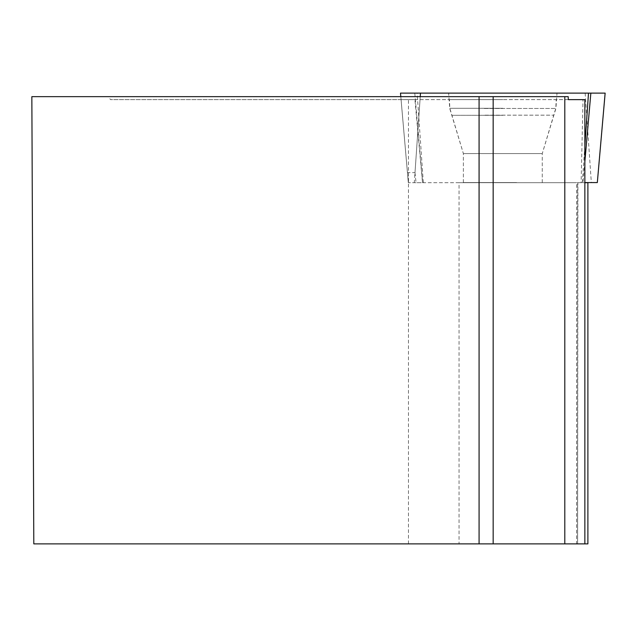 <?xml version="1.0" encoding="UTF-8"?>
<svg xmlns="http://www.w3.org/2000/svg" width="637" height="637" viewBox="0 0 637 637"><rect width="100%" height="100%" fill="white"/><g stroke="black" fill="none" stroke-linecap="round" stroke-linejoin="round"><path stroke-width="0.48" stroke-dasharray="3.19 2.39" d="M516.631 182.572L463.378 182.572L516.631 182.572M584.862 182.572L597.323 182.572M590.849 93.121L400.506 93.121M521.791 93.121L448.655 93.121L521.791 93.121M568.18 96.649L108.21 96.649L110.543 99.635L414.926 99.635L422.514 182.708L408.476 182.708L407.449 172.619L401.063 99.635L414.926 99.635M422.514 182.708L459.046 182.708L459.046 543.879L33.801 543.879L31.85 96.649L108.21 96.649M420.03 99.635L414.998 172.619L407.449 172.619L401.071 99.635L583.006 99.635L581.127 182.708L577.592 182.708L584.862 182.708M414.998 172.619L416.033 182.708L581.127 182.708M502.824 99.635L449.443 99.635L502.824 99.635M408.468 543.879L408.468 99.635M577.902 543.879L584.862 543.879L577.592 543.879L577.902 182.708M583.006 99.635L584.862 99.635M459.046 543.879L576.589 543.879L576.589 182.708L587.895 182.708M587.895 543.879L576.589 543.879M502.824 182.708L463.378 182.708L502.824 182.708M459.046 182.708L576.589 182.708M416.033 182.708L408.476 182.708L407.441 172.619M479.08 543.879L479.08 96.649M568.331 99.635L110.543 99.635M423.31 182.572L417.139 93.121L588.5 93.121M420.237 96.649L414.313 182.572M582.329 182.572L584.862 145.865M584.862 161.694L583.038 182.572M585.156 93.121L591.327 182.572M400.8 96.649L408.317 182.572L400.816 96.649M414.791 93.121L422.602 182.572M484.231 108.457L555.91 108.457L484.231 108.457M485.012 115.162L553.664 115.162L485.012 115.162M489.009 153.581L542.262 153.581L489.009 153.581M502.824 108.266L449.826 108.266L502.824 108.266M502.824 115.305L452.071 115.305L502.824 115.305M502.824 153.581L463.378 153.581L502.824 153.581M542.262 182.572L542.262 153.581L555.91 108.457L556.985 93.121M463.378 182.572L463.378 153.581L449.73 108.457L448.655 93.121M542.262 182.708L542.262 153.581L555.814 108.266L556.197 99.635M463.378 182.708L463.378 153.581L449.826 108.266L449.443 99.635M577.592 543.879L577.592 182.708"/><path stroke-width="0.96" d="M400.816 96.649L400.49 93.121L605.134 93.121L597.323 182.572L584.862 182.572M597.323 182.572L605.15 93.121L417.147 93.121M479.08 96.649L31.85 96.649L33.801 543.879L479.08 543.879L479.08 96.649L564.796 96.649L564.796 543.879L584.862 543.879L584.862 99.635L568.331 99.635L568.18 96.649L564.796 96.649M584.862 182.708L587.895 182.708L587.895 543.879L584.862 543.879M479.08 543.879L564.796 543.879M493.165 543.879L493.165 96.649M584.862 161.694L590.849 93.121L588.5 93.121L584.862 145.865M420.484 93.121L420.237 96.649M400.8 96.649L400.49 93.121"/></g></svg>
